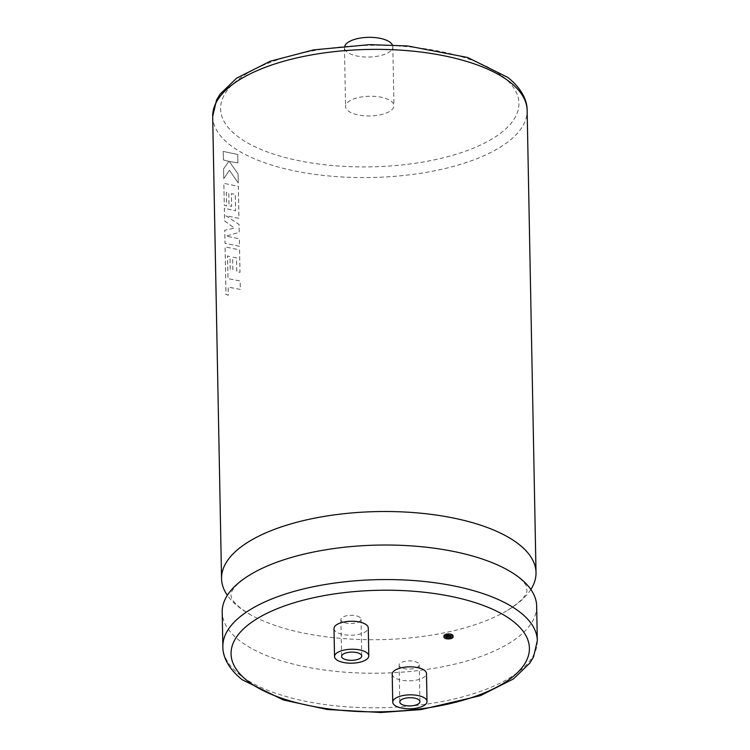 <?xml version="1.0" encoding="UTF-8"?>
<svg xmlns="http://www.w3.org/2000/svg" width="750" height="750" viewBox="0 0 750 750"><rect width="100%" height="100%" fill="white"/><g stroke="black" fill="none" stroke-linecap="round" stroke-linejoin="round"><path stroke-width="0.56" stroke-dasharray="3.75 2.81" d="M530.859 589.462A157.256 64.05 -1.1 0 1 507.591 610.294A157.256 64.05 -1.1 0 1 450.178 631.547A157.256 64.05 -1.1 0 1 251.4 615.216A157.256 64.05 -1.1 0 1 238.697 606.947A157.256 64.05 -1.1 0 1 227.353 595.284M446.344 636.459A2.672 1.087 -1.1 0 1 446.1 636.3A2.672 1.087 -1.1 0 1 445.809 635.822A2.672 1.087 -1.1 0 1 447.844 634.725A2.672 1.087 -1.1 0 1 450.863 635.241A2.672 1.087 -1.1 0 1 451.153 635.719A2.672 1.087 -1.1 0 1 450.647 636.375M443.906 635.859A4.575 1.866 178.9 0 0 444.403 636.684A4.575 1.866 178.9 0 0 449.569 637.566A4.575 1.866 178.9 0 0 453.056 635.681M400.191 667.013A10.078 4.106 -1.1 0 1 399.094 665.194A10.078 4.106 -1.1 0 1 406.781 661.05A10.078 4.106 -1.1 0 1 418.153 662.991A10.078 4.106 -1.1 0 1 419.25 664.809A10.078 4.106 -1.1 0 1 411.562 668.953A10.078 4.106 -1.1 0 1 400.191 667.013M392.203 674.166A17.138 6.984 178.9 0 0 394.069 677.25A17.138 6.984 178.9 0 0 413.409 680.559A17.138 6.984 178.9 0 0 426.478 673.509M359.934 617.391A10.078 4.106 178.9 0 0 348.562 615.441A10.078 4.106 178.9 0 0 340.875 619.584A10.078 4.106 178.9 0 0 341.972 621.403A10.078 4.106 178.9 0 0 353.344 623.344A10.078 4.106 178.9 0 0 361.031 619.2A10.078 4.106 178.9 0 0 359.934 617.391M536.653 606.112A157.256 64.05 -1.1 0 1 450.825 665.062A157.256 64.05 -1.1 0 1 239.334 640.462A157.256 64.05 -1.1 0 1 222.197 612.15M333.994 628.556A17.138 6.984 178.9 0 0 335.859 631.65A17.138 6.984 178.9 0 0 355.191 634.95A17.138 6.984 178.9 0 0 368.259 627.9M392.391 44.953A24.197 9.853 -1.1 0 1 392.822 46.725A24.197 9.853 -1.1 0 1 374.381 56.672A24.197 9.853 -1.1 0 1 347.081 52.012A24.197 9.853 -1.1 0 1 344.447 47.653A24.197 9.853 -1.1 0 1 344.812 45.863M391.322 101.278A24.197 9.853 -1.1 0 1 393.956 105.638A24.197 9.853 -1.1 0 1 375.506 115.584A24.197 9.853 -1.1 0 1 348.216 110.925A24.197 9.853 -1.1 0 1 345.581 106.566A24.197 9.853 -1.1 0 1 364.031 96.619A24.197 9.853 -1.1 0 1 391.322 101.278M240.328 289.425L228.178 287.081L228.328 295.209L226.013 294.525L225.094 246.862L239.569 249.881L240 272.316L236.794 271.828L236.522 257.85L232.641 257.137L232.884 269.878L232.219 269.747L230.241 269.297L229.997 256.556L227.541 255.956L228.009 278.625L240.169 280.969L240.328 289.425L228.141 287.091L228.291 295.219L225.966 294.534L225.056 246.862L239.541 249.891L239.972 272.325L236.756 271.837L236.484 257.859L232.613 257.147L232.856 269.887L230.203 269.306L229.959 256.566L227.503 255.966L227.972 278.634L240.131 280.978L240.3 289.434M239.503 246.309L225.028 243.281L224.775 230.259L234.422 228.141L224.597 220.875L224.353 208.238L235.622 210.797L235.303 194.334L231.422 193.622L231.666 206.363L229.022 205.781L228.778 193.041L226.322 192.441L226.584 205.969L224.297 205.275L223.875 183.338L238.35 186.356L238.969 218.344L225.778 215.7L239.081 224.456L239.231 232.369L226.116 236.109L239.362 238.763L239.466 246.319L224.991 243.291L224.738 230.269L234.394 228.15L224.559 220.884L224.316 208.238L235.584 210.806L235.266 194.344L231.384 193.631L231.638 206.372L228.984 205.791L228.741 193.041L226.284 192.441L226.547 205.978L224.259 205.275L223.837 183.338L238.322 186.366L238.931 218.353L225.741 215.709L239.053 224.466L239.203 232.378L226.078 236.109L239.325 238.772L239.466 246.319M238.284 183.047L229.462 170.241L223.781 178.659L223.594 168.881L228.863 161.363L223.425 159.891L223.256 151.444L237.741 154.472L237.9 162.919L229.294 161.419L238.116 174.009L238.256 183.056L229.425 170.25L223.744 178.659L223.556 168.891L228.825 161.363L223.387 159.9L223.219 151.444L237.703 154.481L237.872 162.928L229.256 161.428L238.078 174.019L238.256 183.056M230.625 228.975L231.431 228.797M537.319 640.65A157.256 64.05 -1.1 0 1 417.403 705.309A157.256 64.05 -1.1 0 1 240 675A157.256 64.05 -1.1 0 1 222.863 646.688M502.678 76.378A149.194 60.769 -1.1 0 1 437.503 159.169A149.194 60.769 -1.1 0 1 236.859 135.825A149.194 60.769 -1.1 0 1 302.034 53.034A149.194 60.769 -1.1 0 1 502.678 76.378M212.681 116.484A157.256 64.05 178.9 0 0 229.819 144.797A157.256 64.05 178.9 0 0 407.222 175.097A157.256 64.05 178.9 0 0 527.137 110.447M251.4 615.216C239.803 608.409 233.138 602.522 231.422 597.544L230.906 595.219L231.328 592.875C232.856 587.841 239.288 581.7 250.622 574.453M507.591 610.294C518.925 603.047 525.356 596.906 526.884 591.872L526.791 587.203C525.075 582.225 518.409 576.337 506.812 569.531M445.837 637.106L445.809 635.822M399.094 665.194L399.797 702.019M340.875 619.584L341.578 656.409M392.822 46.725L393.956 105.638M344.447 47.653L345.581 106.566M361.031 619.2L361.744 656.025M419.25 664.809L419.953 701.625M451.181 637.003L451.153 635.719"/><path stroke-width="1.12" d="M227.353 595.284A157.256 64.05 -1.1 0 1 221.55 578.634A157.256 64.05 -1.1 0 1 307.387 519.684A157.256 64.05 -1.1 0 1 518.878 544.284A157.256 64.05 -1.1 0 1 536.016 572.597A157.256 64.05 -1.1 0 1 530.859 589.462M450.881 636.525A2.672 1.087 178.9 0 0 447.872 636.009A2.672 1.087 178.9 0 0 445.837 637.106A2.672 1.087 178.9 0 0 446.128 637.594A2.672 1.087 178.9 0 0 449.137 638.109A2.672 1.087 178.9 0 0 451.181 637.003A2.672 1.087 178.9 0 0 450.881 636.525M444.431 637.969A4.575 1.866 178.9 0 0 449.587 638.85A4.575 1.866 178.9 0 0 453.084 636.975A4.575 1.866 178.9 0 0 452.578 636.15A4.575 1.866 178.9 0 0 447.422 635.269A4.575 1.866 178.9 0 0 443.934 637.144A4.575 1.866 178.9 0 0 444.431 637.969M453.084 636.975L453.056 635.681A4.575 1.866 178.9 0 0 452.559 634.856A4.575 1.866 178.9 0 0 447.394 633.975A4.575 1.866 178.9 0 0 443.906 635.859L443.934 637.144M400.894 703.828A10.078 4.106 -1.1 0 1 399.797 702.019A10.078 4.106 -1.1 0 1 407.484 697.875A10.078 4.106 -1.1 0 1 418.856 699.816A10.078 4.106 -1.1 0 1 419.953 701.625A10.078 4.106 -1.1 0 1 412.266 705.769A10.078 4.106 -1.1 0 1 400.894 703.828M425.147 698.409A17.138 6.984 -1.1 0 1 427.013 701.494A17.138 6.984 -1.1 0 1 413.944 708.534A17.138 6.984 -1.1 0 1 394.613 705.234A17.138 6.984 -1.1 0 1 392.747 702.15A17.138 6.984 -1.1 0 1 405.816 695.109A17.138 6.984 -1.1 0 1 425.147 698.409M427.013 701.494L426.478 673.509A17.138 6.984 178.9 0 0 424.603 670.425A17.138 6.984 178.9 0 0 405.272 667.125A17.138 6.984 178.9 0 0 392.203 674.166L392.747 702.15M360.637 654.206A10.078 4.106 178.9 0 0 349.266 652.266A10.078 4.106 178.9 0 0 341.578 656.409A10.078 4.106 178.9 0 0 342.684 658.219A10.078 4.106 178.9 0 0 354.056 660.169A10.078 4.106 178.9 0 0 361.744 656.025A10.078 4.106 178.9 0 0 360.637 654.206M222.863 646.688L222.197 612.15A157.256 64.05 -1.1 0 1 250.622 574.453A157.256 64.05 -1.1 0 1 308.034 553.2A157.256 64.05 -1.1 0 1 506.812 569.531A157.256 64.05 -1.1 0 1 519.516 577.8A157.256 64.05 -1.1 0 1 536.653 606.112L537.319 640.65L533.55 656.916L529.866 663.075L513.45 678.919L480.328 695.691L421.153 709.575L380.916 712.5L327.197 709.491L283.378 699.966L242.213 679.744C226.819 667.388 222.675 655.012 222.863 646.688A157.256 64.05 -1.1 0 1 342.778 582.038A157.256 64.05 -1.1 0 1 520.181 612.337A157.256 64.05 -1.1 0 1 537.319 640.65M336.394 659.625A17.138 6.984 178.9 0 0 355.725 662.934A17.138 6.984 178.9 0 0 368.794 655.884A17.138 6.984 178.9 0 0 366.928 652.8A17.138 6.984 178.9 0 0 347.597 649.5A17.138 6.984 178.9 0 0 334.528 656.541A17.138 6.984 178.9 0 0 336.394 659.625M368.794 655.884L368.259 627.9A17.138 6.984 178.9 0 0 366.394 624.816A17.138 6.984 178.9 0 0 347.053 621.516A17.138 6.984 178.9 0 0 333.994 628.556L334.528 656.541M344.812 45.863A24.197 9.853 -1.1 0 1 365.053 37.5A24.197 9.853 -1.1 0 1 390.188 42.366A24.197 9.853 -1.1 0 1 392.391 44.953M450.647 636.375A2.672 1.087 -1.1 0 1 446.344 636.459M247.322 680.766A149.194 60.769 178.9 0 0 447.966 704.1A149.194 60.769 178.9 0 0 513.141 621.309A149.194 60.769 178.9 0 0 312.497 597.966A149.194 60.769 178.9 0 0 247.322 680.766M212.681 116.484L216.572 99.984L220.078 94.144L236.597 78.178L270.356 61.191L313.631 49.884L369.797 44.625L407.738 45.975L467.531 57.459L507.787 77.391C522.562 89.175 527.269 101.381 527.137 110.447A157.256 64.05 178.9 0 0 510 82.134A157.256 64.05 178.9 0 0 332.597 51.834A157.256 64.05 178.9 0 0 212.681 116.484L221.55 578.634M536.016 572.597L527.137 110.447"/></g></svg>
